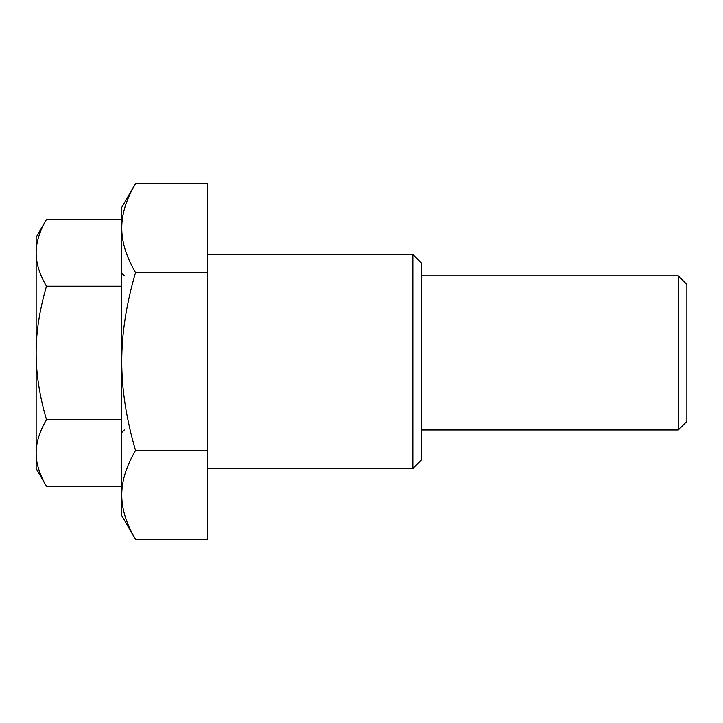 <?xml version="1.0" encoding="UTF-8"?>
<svg xmlns="http://www.w3.org/2000/svg" width="723" height="723" viewBox="0 0 723 723"><rect width="100%" height="100%" fill="white"/><g stroke="black" fill="none" stroke-linecap="round" stroke-linejoin="round"><path stroke-width="1.08" d="M421.437 459.964L421.437 263.036L412.869 254.478L412.869 468.522L421.437 459.964M121.771 228.034L121.771 207.384L135.535 183.543C126.263 199.467 121.672 214.288 121.771 228.034C121.672 241.78 126.263 256.602 135.535 272.526C126.263 304.356 121.672 334.017 121.771 361.5L121.771 228.034M135.535 450.474C126.263 466.398 121.672 481.22 121.771 494.966L121.771 361.5C121.672 388.983 126.263 418.644 135.535 450.474L207.384 450.474L207.384 183.543L135.535 183.543M135.535 539.457L121.771 515.616L121.771 494.966C121.672 508.712 126.263 523.533 135.535 539.457L207.384 539.457L207.384 450.474M135.535 272.526L207.384 272.526M421.437 275.879L678.291 275.879L678.291 429.995L421.437 429.995M36.15 252.842L36.15 237.352L46.471 219.476C39.521 231.414 36.078 242.53 36.15 252.842C36.078 263.145 39.521 274.27 46.471 286.209C39.521 310.077 36.078 332.327 36.15 352.941L36.15 252.842M46.471 419.674C39.521 431.613 36.078 442.729 36.15 453.041L36.15 352.941C36.078 373.547 39.521 395.797 46.471 419.674L121.771 419.674M46.471 486.407L36.15 468.522L36.15 453.041C36.078 463.344 39.521 474.469 46.471 486.407L121.771 486.407M46.471 219.476L121.771 219.476M678.291 429.995L686.85 421.437L686.85 284.446L678.291 275.879M46.471 286.209L121.771 286.209M207.384 468.522L412.869 468.522M207.384 254.478L412.869 254.478M124.338 429.995L121.771 432.562M124.338 275.879L121.771 273.312"/></g></svg>
